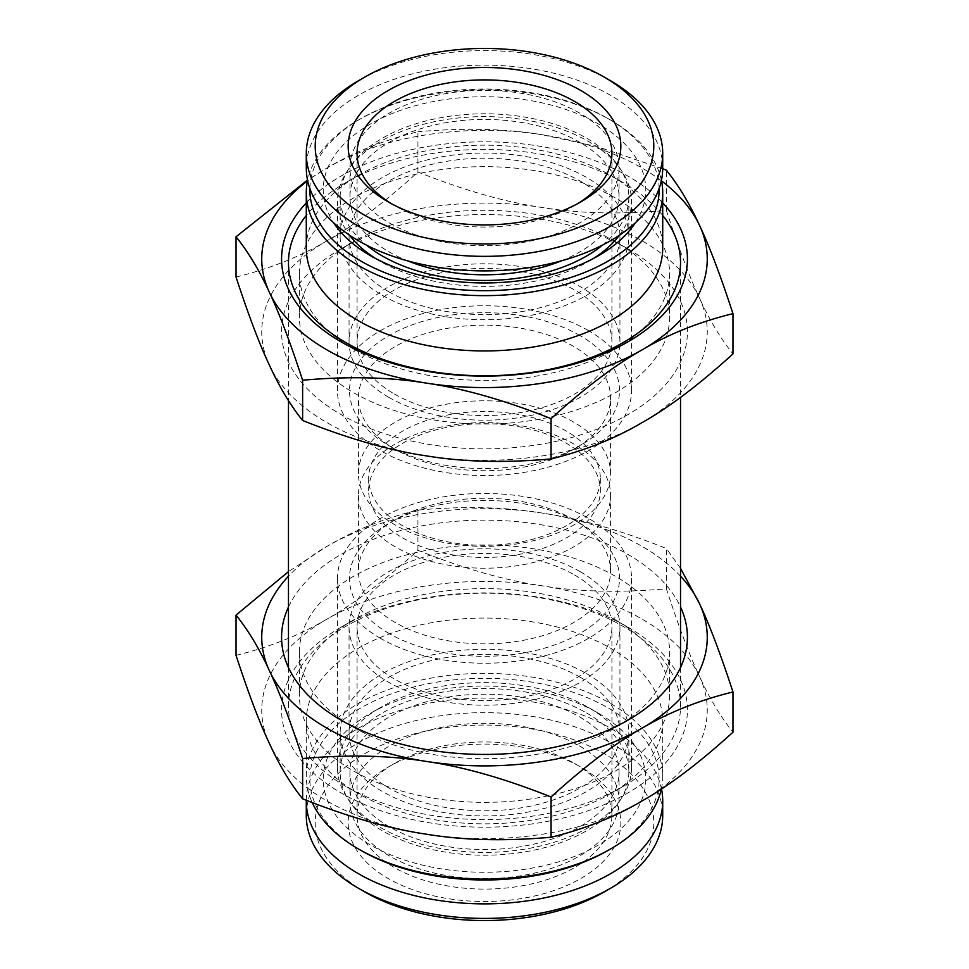 <?xml version="1.0" encoding="UTF-8"?>
<svg xmlns="http://www.w3.org/2000/svg" width="969" height="969" viewBox="0 0 969 969"><rect width="100%" height="100%" fill="white"/><g stroke="black" fill="none" stroke-linecap="round" stroke-linejoin="round"><path stroke-width="0.73" stroke-dasharray="4.84 3.63" d="M236.036 277.037C269.77 268.776 300.087 256.688 326.989 240.772C353.891 225.632 384.196 202.715 417.93 172.022C463.994 190.372 505.406 202.194 542.155 207.487C578.905 213.555 620.317 214.549 666.381 210.467C678.724 248.282 689.819 277.606 699.666 298.428A222.761 128.611 180 0 1 642.011 422.654A222.761 128.611 180 0 1 426.844 455.939A222.761 128.611 180 0 1 269.334 364.998A222.761 128.611 180 0 1 326.989 240.772A222.761 128.611 180 0 1 542.155 207.487A222.761 128.611 180 0 1 699.666 298.428C709.514 320.036 720.609 338.52 732.964 353.903M341.015 248.876L341.015 248.876A202.921 117.152 0 0 0 341.015 414.562A202.921 117.152 0 0 0 627.985 414.562A202.921 117.152 0 0 0 627.985 248.876A202.921 117.152 0 0 0 341.015 248.876L353.612 241.596A185.091 106.869 180 0 1 353.612 241.596A185.091 106.869 180 0 1 615.388 241.608A185.091 106.869 180 0 1 669.591 317.166A185.091 106.869 180 0 1 615.388 392.736A185.091 106.869 180 0 1 413.666 415.895A185.091 106.869 180 0 1 299.409 317.166A185.091 106.869 180 0 1 353.612 241.608L341.015 248.876M666.381 210.467L666.381 170.193M417.93 172.022L417.93 131.76C384.196 140.02 353.879 152.109 326.989 168.025L307.512 180.052M662.699 168.739L597.049 146.537L542.155 134.739C505.406 128.671 463.994 127.678 417.93 131.76M661.524 180.888A222.761 128.611 0 0 0 542.155 134.739A222.761 128.611 0 0 0 326.989 168.025A222.761 128.611 0 0 0 307.476 180.888M306.289 202.933A202.921 117.152 180 0 1 484.5 141.813A202.921 117.152 180 0 1 662.711 202.933M615.388 349.082L615.388 349.082A185.091 106.869 0 0 0 669.591 273.512A185.091 106.869 0 0 0 484.5 166.644A185.091 106.869 0 0 0 299.409 273.512A185.091 106.869 0 0 0 353.612 349.082A185.091 106.869 0 0 0 615.388 349.082L627.985 341.803L615.388 349.082M236.036 655.359C269.77 647.098 300.087 635.01 326.989 619.094C353.891 603.941 384.196 581.025 417.93 550.344C463.994 568.694 505.406 580.516 542.155 585.809C578.905 591.877 620.317 592.871 666.381 588.777C678.724 626.604 689.819 655.928 699.666 676.75A222.761 128.611 180 0 1 642.011 800.975A222.761 128.611 180 0 1 426.844 834.261A222.761 128.611 180 0 1 269.334 743.32A222.761 128.611 180 0 1 326.989 619.094A222.761 128.611 180 0 1 542.155 585.809A222.761 128.611 180 0 1 699.666 676.75C709.514 698.358 720.609 716.842 732.964 732.225M341.015 627.197L341.015 627.197A202.921 117.152 0 0 0 341.015 792.872A202.921 117.152 0 0 0 627.985 792.872A202.921 117.152 0 0 0 627.985 627.197A202.921 117.152 0 0 0 341.015 627.197L353.612 619.918A185.091 106.869 180 0 1 615.388 619.918A185.091 106.869 180 0 1 669.591 695.488A185.091 106.869 180 0 1 615.388 771.058A185.091 106.869 180 0 1 413.666 794.217A185.091 106.869 180 0 1 299.409 695.488A185.091 106.869 180 0 1 353.612 619.918L341.015 627.197M666.381 588.777L666.381 548.515C620.317 530.176 578.905 518.354 542.155 513.061C505.406 506.981 463.994 506 417.93 510.082C384.196 518.342 353.879 530.418 326.989 546.346L288.471 571.625M680.529 568.343L666.381 548.515M417.93 550.344L417.93 510.082M680.529 576.192A222.761 128.611 0 0 0 542.155 513.061A222.761 128.611 0 0 0 326.989 546.346A222.761 128.611 0 0 0 288.471 576.192M288.471 607.018A202.921 117.152 180 0 1 484.5 520.135A202.921 117.152 180 0 1 680.529 607.018M615.388 727.404A185.091 106.869 0 0 0 615.388 727.392A185.091 106.869 0 0 0 669.591 651.834A185.091 106.869 0 0 0 484.5 544.966A185.091 106.869 0 0 0 299.409 651.834A185.091 106.869 0 0 0 353.612 727.392A185.091 106.869 0 0 0 615.388 727.404L627.985 720.124L615.388 727.392M561.62 260.77A134.546 77.677 0 0 0 619.046 197.119A134.546 77.677 0 0 0 484.5 119.441A134.546 77.677 0 0 0 349.954 197.119A134.546 77.677 0 0 0 389.356 252.049A134.546 77.677 0 0 0 407.38 260.77M389.356 222.943A134.546 77.677 0 0 0 535.99 239.791A134.546 77.677 0 0 0 619.046 168.025A134.546 77.677 0 0 0 484.5 90.335A134.546 77.677 0 0 0 349.954 168.025A134.546 77.677 0 0 0 389.356 222.943M602.5 245.121A144.345 83.334 0 0 0 628.845 197.119A144.345 83.334 0 0 0 484.5 113.785A144.345 83.334 0 0 0 340.155 197.119A144.345 83.334 0 0 0 366.5 245.121M382.428 295.339A144.345 83.334 0 0 0 539.745 313.399A144.345 83.334 0 0 0 628.845 236.412A144.345 83.334 0 0 0 484.5 153.066A144.345 83.334 0 0 0 340.155 236.412A144.345 83.334 0 0 0 382.428 295.339M388.726 291.705A135.442 78.198 0 0 0 536.329 308.651A135.442 78.198 0 0 0 619.942 236.412A135.442 78.198 0 0 0 484.5 158.213A135.442 78.198 0 0 0 349.058 236.412A135.442 78.198 0 0 0 388.726 291.705M388.726 397.29A135.442 78.198 0 0 0 536.329 414.235A135.442 78.198 0 0 0 619.942 341.996A135.442 78.198 0 0 0 484.5 263.798A135.442 78.198 0 0 0 349.058 341.996A135.442 78.198 0 0 0 388.726 397.29M394.395 394.008A127.423 73.559 0 0 0 533.265 409.96A127.423 73.559 0 0 0 611.923 341.996A127.423 73.559 0 0 0 484.5 268.425A127.423 73.559 0 0 0 357.077 341.996A127.423 73.559 0 0 0 394.395 394.008M391.355 203.672A127.423 73.559 0 0 0 394.395 205.489A127.423 73.559 0 0 0 574.605 205.489A127.423 73.559 0 0 0 577.645 203.672M394.395 205.489L388.097 201.855L394.395 205.489M610.518 80.718A178.211 102.884 0 0 0 358.482 80.718M662.711 168.025A178.211 102.884 0 0 0 484.5 65.129A178.211 102.884 0 0 0 306.289 168.025M579.644 716.951A134.546 77.677 180 0 1 619.046 771.881A134.546 77.677 180 0 1 484.5 849.559A134.546 77.677 180 0 1 349.954 771.881A134.546 77.677 180 0 1 433.01 700.115A134.546 77.677 180 0 1 579.644 716.951M579.644 746.057A134.546 77.677 180 0 1 619.046 800.975A134.546 77.677 180 0 1 484.5 878.665A134.546 77.677 180 0 1 349.954 800.975A134.546 77.677 180 0 1 433.01 729.209A134.546 77.677 180 0 1 579.644 746.057M586.572 712.954A144.345 83.334 180 0 1 628.845 771.881A144.345 83.334 180 0 1 484.5 855.215A144.345 83.334 180 0 1 340.155 771.881A144.345 83.334 180 0 1 429.255 694.882A144.345 83.334 180 0 1 586.572 712.954M586.572 673.661A144.345 83.334 180 0 1 628.845 732.588A144.345 83.334 180 0 1 484.5 815.934A144.345 83.334 180 0 1 340.155 732.588A144.345 83.334 180 0 1 429.255 655.601A144.345 83.334 180 0 1 586.572 673.661M580.274 677.295A135.442 78.198 180 0 1 619.942 732.588A135.442 78.198 180 0 1 484.5 810.787A135.442 78.198 180 0 1 349.058 732.588A135.442 78.198 180 0 1 432.671 660.349A135.442 78.198 180 0 1 580.274 677.295M580.274 571.71A135.442 78.198 180 0 1 619.942 627.004A135.442 78.198 180 0 1 484.5 705.202A135.442 78.198 180 0 1 349.058 627.004A135.442 78.198 180 0 1 432.671 554.765A135.442 78.198 180 0 1 580.274 571.71M574.605 574.992A127.423 73.559 180 0 1 611.923 627.004A127.423 73.559 180 0 1 484.5 700.575A127.423 73.559 180 0 1 357.077 627.004A127.423 73.559 180 0 1 435.735 559.04A127.423 73.559 180 0 1 574.605 574.992M574.605 763.511L574.605 763.511A127.423 73.559 180 0 1 611.923 815.535A127.423 73.559 180 0 1 484.5 889.094A127.423 73.559 180 0 1 357.077 815.535A127.423 73.559 180 0 1 394.395 763.511A127.423 73.559 180 0 1 574.605 763.511L580.903 767.145A136.326 78.707 180 0 1 580.903 878.459A136.326 78.707 180 0 1 388.097 878.459A136.326 78.707 180 0 1 388.097 767.145A136.326 78.707 180 0 1 580.903 767.145L574.605 763.511M364.78 891.916A169.296 97.748 180 0 1 364.792 753.688A169.296 97.748 180 0 1 604.208 753.688A169.296 97.748 180 0 1 604.22 891.916M306.289 815.535A178.211 102.884 180 0 1 416.307 720.476A178.211 102.884 180 0 1 610.518 742.775A178.211 102.884 180 0 1 662.711 815.535M306.301 800.261A178.211 102.884 180 0 1 416.876 705.783A178.211 102.884 180 0 1 610.518 728.228A178.211 102.884 180 0 1 661.488 788.972M662.711 215.445A196.029 113.179 0 0 0 623.115 182.572A196.029 113.179 0 0 0 345.885 182.572A196.029 113.179 0 0 0 306.289 215.445M623.115 786.428A196.029 113.179 180 0 1 345.885 786.428L345.885 786.428A196.029 113.179 180 0 1 288.471 706.401A196.029 113.179 180 0 1 484.5 593.222A196.029 113.179 180 0 1 680.529 706.401A196.029 113.179 180 0 1 623.115 786.428L610.518 793.708A178.211 102.884 0 0 0 662.711 720.948A178.211 102.884 0 0 0 552.693 625.889A178.211 102.884 0 0 0 358.482 648.2A178.211 102.884 0 0 0 306.289 720.948A178.211 102.884 0 0 0 358.482 793.708A178.211 102.884 0 0 0 610.518 793.708M661.318 789.081A178.211 102.884 0 0 0 662.711 776.242A178.211 102.884 0 0 0 484.5 673.358A178.211 102.884 0 0 0 306.289 776.242A178.211 102.884 0 0 0 312.224 802.562M358.482 793.708L345.885 786.428L358.482 793.708M607.999 850.455A174.65 100.824 0 0 0 607.987 707.854A174.65 100.824 0 0 0 361.013 707.854A174.65 100.824 0 0 0 361.001 850.455M370.461 713.317A161.278 93.109 180 0 1 598.539 713.317A161.278 93.109 180 0 1 598.539 844.992A161.278 93.109 180 0 1 370.461 844.992A161.278 93.109 180 0 1 370.461 713.317L380.538 707.491A147.022 84.884 180 0 1 588.462 707.491A147.022 84.884 180 0 1 631.522 767.509A147.022 84.884 180 0 1 540.763 845.937A147.022 84.884 180 0 1 380.538 827.538A147.022 84.884 180 0 1 337.478 767.509A147.022 84.884 180 0 1 380.538 707.491M380.538 638.377A147.022 84.884 180 0 1 337.478 578.348A147.022 84.884 180 0 1 484.5 493.475A147.022 84.884 180 0 1 631.522 578.348A147.022 84.884 180 0 1 540.763 656.776A147.022 84.884 180 0 1 380.538 638.377M389.041 633.46A134.994 77.932 180 0 1 389.041 523.248A134.994 77.932 180 0 1 579.959 523.248A134.994 77.932 180 0 1 579.959 633.46A134.994 77.932 180 0 1 389.041 633.46M395.34 622.546A126.079 72.796 180 0 1 358.421 571.08A126.079 72.796 180 0 1 395.34 519.602A126.079 72.796 180 0 1 573.66 519.602A126.079 72.796 180 0 1 610.579 571.08A126.079 72.796 180 0 1 532.744 638.329A126.079 72.796 180 0 1 395.34 622.546M395.34 546.891A126.079 72.796 180 0 1 358.421 495.413A126.079 72.796 180 0 1 484.5 422.617A126.079 72.796 180 0 1 610.579 495.413A126.079 72.796 180 0 1 532.744 562.662A126.079 72.796 180 0 1 395.34 546.891M402.595 537.868A115.832 66.873 0 0 0 566.405 537.868A115.832 66.873 0 0 0 600.332 490.58A115.832 66.873 0 0 0 484.5 423.707A115.832 66.873 0 0 0 368.668 490.58A115.832 66.873 0 0 0 402.595 537.868M566.405 525.707A115.832 66.873 180 0 1 440.168 540.205A115.832 66.873 180 0 1 368.668 478.42A115.832 66.873 180 0 1 440.168 416.634A115.832 66.873 180 0 1 566.405 431.132A115.832 66.873 180 0 1 600.332 478.42A115.832 66.873 180 0 1 566.405 525.707M573.66 422.109A126.079 72.796 -0 0 0 436.256 406.338A126.079 72.796 -0 0 0 358.421 473.587A126.079 72.796 -0 0 0 484.5 546.383A126.079 72.796 -0 0 0 610.579 473.587A126.079 72.796 -0 0 0 573.66 422.109M573.66 346.454A126.079 72.796 -0 0 0 436.256 330.671A126.079 72.796 -0 0 0 358.421 397.92A126.079 72.796 -0 0 0 395.34 449.398A126.079 72.796 -0 0 0 573.66 449.398A126.079 72.796 -0 0 0 610.579 397.92A126.079 72.796 -0 0 0 573.66 346.454M579.959 335.54A134.994 77.932 -0 0 0 389.041 335.54A134.994 77.932 -0 0 0 389.041 445.752A134.994 77.932 -0 0 0 579.959 445.752A134.994 77.932 -0 0 0 579.959 335.54M588.462 330.623A147.022 84.884 -0 0 0 428.237 312.224A147.022 84.884 -0 0 0 337.478 390.652A147.022 84.884 -0 0 0 484.5 475.525A147.022 84.884 -0 0 0 631.522 390.652A147.022 84.884 -0 0 0 588.462 330.623M619.385 235.261A147.022 84.884 -0 0 0 631.522 201.491A147.022 84.884 -0 0 0 588.462 141.462A147.022 84.884 -0 0 0 428.237 123.063A147.022 84.884 -0 0 0 337.478 201.491A147.022 84.884 -0 0 0 349.615 235.261M375.73 258.602A147.022 84.884 -0 0 0 380.538 261.509A147.022 84.884 -0 0 0 588.462 261.509A147.022 84.884 -0 0 0 593.27 258.602M635.325 222.822A161.278 93.109 0 0 0 598.539 124.008A161.278 93.109 0 0 0 396.963 111.641A161.278 93.109 0 0 0 333.675 222.822M659.126 188.531A174.65 100.824 0 0 0 607.999 118.545A174.65 100.824 0 0 0 361.001 118.545A174.65 100.824 0 0 0 309.874 188.531M661.415 180.391A178.211 102.884 0 0 0 610.518 119.999A178.211 102.884 0 0 0 358.482 119.999A178.211 102.884 0 0 0 307.585 180.391M306.289 248.052A178.211 102.884 180 0 1 358.482 175.292A178.211 102.884 180 0 1 610.518 175.292A178.211 102.884 180 0 1 662.711 248.052M299.409 273.512L299.409 317.166M669.591 273.512L669.591 317.166M353.612 349.082L341.015 341.803M615.388 241.608L627.985 248.876M299.409 651.834L299.409 695.488M669.591 651.834L669.591 695.488M353.612 727.392L341.015 720.124M615.388 619.918L627.985 627.197M619.046 197.119L619.046 168.025M349.954 197.119L349.954 168.025M628.845 236.412L628.845 197.119M340.155 236.412L340.155 197.119M619.942 341.996L619.942 236.412M349.058 341.996L349.058 236.412M357.077 153.465L357.077 341.996M611.923 153.465L611.923 341.996M574.605 205.489L580.903 201.855M349.954 771.881L349.954 800.975M619.046 771.881L619.046 800.975M340.155 732.588L340.155 771.881M628.845 732.588L628.845 771.881M349.058 627.004L349.058 732.588M619.942 627.004L619.942 732.588M611.923 815.535L611.923 627.004M357.077 815.535L357.077 627.004M394.395 763.511L388.097 767.145M288.471 262.599L288.471 400.657M288.471 667.544L288.471 706.401M680.529 262.599L680.529 397.387M680.529 667.544L680.529 706.401M662.711 776.242L662.711 720.948M306.289 776.242L306.289 720.948M588.462 707.491L598.539 713.317M337.478 578.348L337.478 767.509M631.522 578.348L631.522 767.509M395.34 519.602L389.041 523.248M573.66 519.602L579.959 523.248M358.421 495.413L358.421 571.08M610.579 495.413L610.579 571.08M368.668 478.42L368.668 490.58M600.332 478.42L600.332 490.58M610.579 473.587L610.579 397.92M358.421 473.587L358.421 397.92M573.66 449.398L579.959 445.752M395.34 449.398L389.041 445.752M631.522 390.652L631.522 201.491M337.478 390.652L337.478 201.491M588.462 261.509L598.539 255.683M380.538 261.509L370.461 255.683M361.001 118.545L358.482 119.999M607.999 118.545L610.518 119.999M358.482 175.292L345.885 182.572M610.518 175.292L623.115 182.572"/><path stroke-width="1.45" d="M302.619 380.223C348.683 376.129 390.095 377.123 426.844 383.191C463.594 388.496 505.006 400.318 551.07 418.656C584.804 387.963 615.121 365.047 642.011 349.906C668.925 333.99 699.23 321.902 732.964 313.641L732.964 353.903C699.23 384.596 668.913 407.513 642.011 422.654C615.109 438.569 584.804 450.658 551.07 458.918C505.006 463.012 463.594 462.019 426.844 455.939C390.095 450.646 348.683 438.824 302.619 420.485C290.276 405.103 279.181 386.607 269.334 364.998C259.486 344.177 248.391 314.852 236.036 277.037L236.036 236.775C248.391 252.158 259.486 270.642 269.334 292.25C279.181 313.084 290.276 342.408 302.619 380.223L302.619 420.485M732.964 313.641C720.609 275.826 709.514 246.501 699.666 225.68C689.819 204.071 678.724 185.576 666.381 170.193L662.699 168.739M307.512 180.052L236.036 236.775M551.07 418.656L551.07 458.918M307.476 180.888A222.761 128.611 0 0 0 269.334 292.25A222.761 128.611 0 0 0 426.844 383.191A222.761 128.611 0 0 0 642.011 349.906A222.761 128.611 0 0 0 699.666 225.68A222.761 128.611 0 0 0 661.524 180.888M662.711 202.933A202.921 117.152 180 0 1 627.985 341.803A202.921 117.152 180 0 1 341.015 341.803A202.921 117.152 180 0 1 306.289 202.933M302.619 758.533C348.683 754.451 390.095 755.445 426.844 761.513C463.594 766.818 505.006 778.64 551.07 796.978C584.804 766.285 615.121 743.368 642.011 728.228C668.925 712.312 699.23 700.224 732.964 691.963L732.964 732.225C699.23 762.918 668.913 785.835 642.011 800.975C615.109 816.891 584.804 828.979 551.07 837.24C505.006 841.334 463.594 840.341 426.844 834.261C390.095 828.967 348.683 817.146 302.619 798.807C290.276 783.424 279.181 764.929 269.334 743.32C259.486 722.499 248.391 693.174 236.036 655.359L236.036 615.097C248.391 630.48 259.486 648.964 269.334 670.572C279.181 691.406 290.276 720.73 302.619 758.533L302.619 798.807M732.964 691.963C720.609 654.148 709.514 624.823 699.666 604.002L680.529 568.343M288.471 571.625L236.036 615.097M551.07 796.978L551.07 837.24M288.471 576.192A222.761 128.611 0 0 0 269.334 670.572A222.761 128.611 0 0 0 426.844 761.513A222.761 128.611 0 0 0 642.011 728.228A222.761 128.611 0 0 0 699.666 604.002A222.761 128.611 0 0 0 680.529 576.192M680.529 607.018A202.921 117.152 180 0 1 627.985 720.124A202.921 117.152 180 0 1 341.015 720.124A202.921 117.152 180 0 1 288.471 607.018M407.38 260.77A134.546 77.677 0 0 0 561.62 260.77M366.5 245.121A144.345 83.334 0 0 0 382.428 256.046A144.345 83.334 0 0 0 602.5 245.121M577.645 203.672A127.423 73.559 0 0 0 611.923 153.465A127.423 73.559 0 0 0 484.5 79.906A127.423 73.559 0 0 0 357.077 153.465A127.423 73.559 0 0 0 391.355 203.672M388.097 201.855A136.326 78.707 0 0 0 580.903 201.855A136.326 78.707 0 0 0 580.903 90.541A136.326 78.707 0 0 0 388.097 90.541A136.326 78.707 0 0 0 388.097 201.855L388.097 201.855M364.792 215.312A169.296 97.748 0 0 0 604.208 215.312A169.296 97.748 0 0 0 604.22 77.084A169.296 97.748 0 0 0 364.78 77.084A169.296 97.748 0 0 0 364.792 215.312M364.78 77.084L358.482 80.718A178.211 102.884 0 0 0 306.289 153.465A178.211 102.884 0 0 0 358.482 226.225A178.211 102.884 0 0 0 552.693 248.524A178.211 102.884 0 0 0 662.711 153.465A178.211 102.884 0 0 0 610.518 80.718L604.22 77.084M306.289 153.465L306.289 168.025A178.211 102.884 0 0 0 358.482 240.772A178.211 102.884 0 0 0 552.693 263.071A178.211 102.884 0 0 0 662.711 168.025L662.711 153.465M661.488 788.972A178.211 102.884 180 0 1 662.711 800.975L662.711 815.535A178.211 102.884 180 0 1 610.518 888.282L604.22 891.916A169.296 97.748 180 0 1 364.78 891.916L358.482 888.282A178.211 102.884 180 0 1 306.289 815.535L306.289 800.975A178.211 102.884 180 0 1 306.301 800.261M610.518 888.282A178.211 102.884 180 0 1 358.482 888.282M662.711 800.975A178.211 102.884 180 0 1 484.5 903.871A178.211 102.884 180 0 1 306.289 800.975M306.289 215.445A196.029 113.179 0 0 0 288.471 262.599A196.029 113.179 0 0 0 409.487 367.166A196.029 113.179 0 0 0 623.115 342.626A196.029 113.179 0 0 0 680.529 262.599A196.029 113.179 0 0 0 662.711 215.445M312.224 802.562A178.211 102.884 0 0 0 358.482 849.001A178.211 102.884 0 0 0 610.518 849.001A178.211 102.884 0 0 0 661.318 789.081M361.001 850.455A174.65 100.824 0 0 0 361.013 850.455L358.482 849.001L361.013 850.455A174.65 100.824 0 0 0 607.999 850.455L610.518 849.001M349.615 235.261A147.022 84.884 -0 0 0 375.73 258.602M593.27 258.602A147.022 84.884 -0 0 0 619.385 235.261M333.675 222.822A161.278 93.109 0 0 0 370.461 255.683A161.278 93.109 0 0 0 598.539 255.683L598.539 255.683A161.278 93.109 0 0 0 635.325 222.822M309.874 188.531A174.65 100.824 0 0 0 361.013 261.145A174.65 100.824 0 0 0 552.378 282.754A174.65 100.824 0 0 0 659.126 188.531M307.585 180.391A178.211 102.884 0 0 0 306.289 192.758A178.211 102.884 0 0 0 358.482 265.506A178.211 102.884 0 0 0 552.693 287.817A178.211 102.884 0 0 0 662.711 192.758A178.211 102.884 0 0 0 661.415 180.391M662.711 192.758L662.711 248.052A178.211 102.884 180 0 1 610.518 320.8A178.211 102.884 180 0 1 358.482 320.8A178.211 102.884 180 0 1 306.289 248.052L306.289 192.758M288.471 400.657L288.471 667.544M680.529 397.387L680.529 667.544"/></g></svg>
